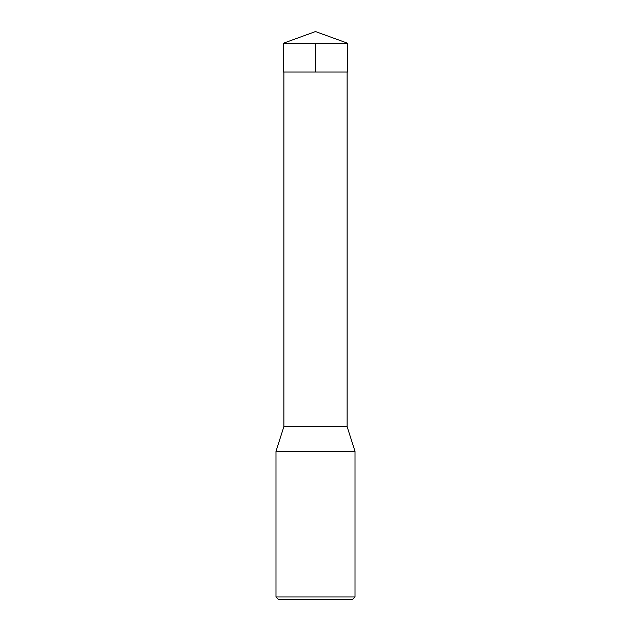 <?xml version="1.0" encoding="UTF-8"?>
<svg xmlns="http://www.w3.org/2000/svg" width="631" height="631" viewBox="0 0 631 631"><rect width="100%" height="100%" fill="white"/><g stroke="black" fill="none" stroke-linecap="round" stroke-linejoin="round"><path stroke-width="0.95" d="M347.105 72.044L347.105 426.611L283.895 426.611L275.992 451.299L355.008 451.299L347.105 426.611M355.008 596.981L275.992 596.981L278.46 599.45L352.54 599.45L355.008 596.981L355.008 451.299M275.992 596.981L275.992 451.299M347.602 43.231L283.398 43.231L283.406 72.044L347.594 72.044L347.602 43.231L315.5 31.55L283.398 43.231M315.5 43.231L315.5 72.044L283.406 72.044L283.398 43.231L315.5 31.55M283.895 72.044L283.895 426.611"/></g></svg>
